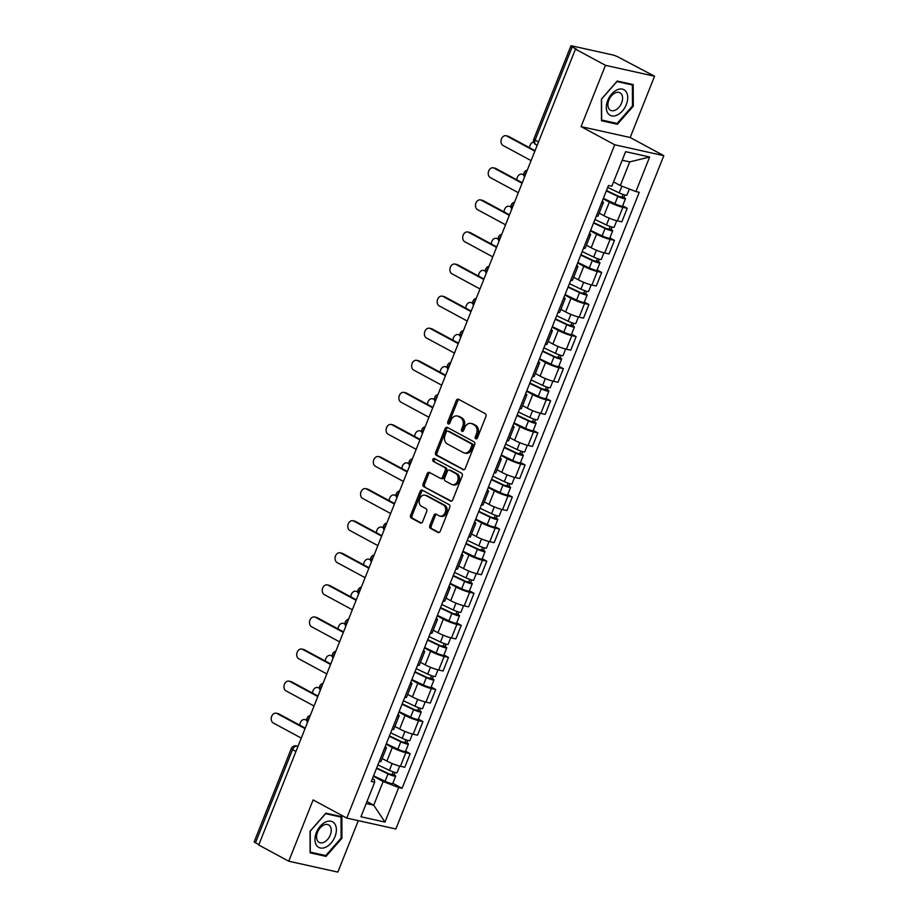 <?xml version="1.0" encoding="UTF-8"?>
<svg xmlns="http://www.w3.org/2000/svg" width="918" height="918" viewBox="0 0 918 918"><rect width="100%" height="100%" fill="white"/><g stroke="black" fill="none" stroke-linecap="round" stroke-linejoin="round"><path stroke-width="1.38" d="M475.776 438.781A1.538 1.159 -77.5 0 0 477.383 437.92L485.909 416.474A2.192 1.652 -77.5 0 0 485.232 413.662L458.587 399.273A2.192 1.652 -77.5 0 0 456.303 400.489L447.766 421.936A1.538 1.159 -77.5 0 0 449.843 423.06L450.945 420.283A7.023 5.301 -77.5 0 1 457.198 415.992A7.023 5.301 -77.5 0 1 458.254 416.382L460.469 417.575A7.023 5.301 -77.5 0 1 462.638 426.595L461.536 429.372A1.538 1.159 -77.5 0 0 463.613 430.496L464.715 427.719A7.023 5.301 -77.5 0 1 470.968 423.416A7.023 5.301 -77.5 0 1 472.024 423.818L474.239 425.011A7.023 5.301 -77.5 0 1 476.408 434.03L475.306 436.807A1.538 1.159 -77.5 0 0 475.776 438.781M429.808 525.601A2.192 1.652 -77.5 0 0 430.485 528.424L437.966 532.451A2.192 1.652 -77.5 0 0 440.25 531.235L449.728 507.413A2.192 1.652 -77.5 0 0 449.051 504.602L422.395 490.212A2.192 1.652 -77.5 0 0 420.111 491.428L410.633 515.25A2.192 1.652 -77.5 0 0 411.31 518.062L420.341 522.939A2.192 1.652 -77.5 0 0 422.624 521.722L426.686 511.533A2.192 1.652 -77.5 0 0 426.009 508.71L421.523 506.288A5.864 4.429 -77.5 0 1 419.515 499.335A5.864 4.429 -77.5 0 1 424.942 495.169A5.864 4.429 -77.5 0 1 425.826 495.49L443.371 504.969A5.864 4.429 -77.5 0 1 445.391 511.923A5.864 4.429 -77.5 0 1 439.951 516.1A5.864 4.429 -77.5 0 1 439.068 515.767L436.153 514.183A2.192 1.652 -77.5 0 0 433.858 515.411L429.808 525.601L431.242 525.922A2.192 1.652 -77.5 0 0 431.919 528.734L438.965 532.543M581.071 126.615L630.173 137.505L654.557 76.228L605.467 65.327L581.071 126.615L614.716 144.78L346.774 818.087L313.13 799.922L288.745 861.21L258.727 844.996L575.448 49.124L576.883 49.446L572.201 46.921L535.125 140.075A4.464 2.869 118.4 0 0 535.871 144.642L537.156 145.342M605.467 65.327L575.448 49.124M462.947 469.672A2.192 1.652 -77.5 0 0 465.231 468.455L474.709 444.633A2.192 1.652 -77.5 0 0 474.032 441.822L447.376 427.432A2.192 1.652 -77.5 0 0 445.092 428.649L435.614 452.471A2.192 1.652 -77.5 0 0 436.291 455.282L463.624 469.832M462.213 476.029L452.735 499.851A2.192 1.652 -77.5 0 1 450.451 501.067L423.806 486.678A2.192 1.652 -77.5 0 1 423.129 483.855L427.18 473.665A2.192 1.652 -77.5 0 1 429.463 472.449L440.273 478.278A2.192 1.652 -77.5 0 0 442.556 477.062L445.253 470.303A2.192 1.652 -77.5 0 0 444.576 467.48L433.319 461.41A1.538 1.159 -77.5 0 1 434.444 458.575L461.536 473.206A2.192 1.652 -77.5 0 1 462.213 476.029M654.557 76.228L618.434 57.168A4.464 0.62 21.7 0 0 612.547 54.908L572.052 45.923A4.464 0.62 21.7 0 0 570.916 45.9A4.464 0.62 21.7 0 0 572.201 46.921M630.173 137.505L663.806 155.67L395.865 828.977L346.774 818.087M288.745 861.21L337.835 872.1L358.318 820.646M258.876 844.629L255.479 842.793A4.464 0.62 -158.3 0 1 254.194 841.772L291.27 748.618A4.464 0.62 21.7 0 0 292.555 749.627L255.479 842.793M602.231 201.191A10.282 1.411 -158.3 0 1 603.424 202.476A10.282 1.411 -158.3 0 1 601.68 202.591M599.19 213.125L603.929 215.684A10.282 1.411 21.7 0 0 617.447 220.894L622.852 207.319A10.282 1.411 -158.3 0 1 609.334 202.109L603.183 198.793M622.852 207.319L627.224 208.283L622.645 205.816M596.275 216.166A10.282 1.411 21.7 0 0 598.02 216.051L603.424 202.476M617.447 220.894L621.819 221.858L627.224 208.283M589.459 233.275A10.282 1.411 -158.3 0 1 590.653 234.56A10.282 1.411 -158.3 0 1 588.908 234.675M609.885 237.9L614.452 240.367L610.091 239.403A10.282 1.411 -158.3 0 1 596.562 234.193L590.423 230.877M583.504 248.25A10.282 1.411 21.7 0 0 585.259 248.135L590.653 234.56M586.418 245.209L591.158 247.768A10.282 1.411 21.7 0 0 604.687 252.978L609.047 253.942L614.452 240.367M576.699 265.359A10.282 1.411 -158.3 0 1 577.892 266.645A10.282 1.411 -158.3 0 1 576.137 266.759M597.113 269.984L601.68 272.451L597.32 271.476A10.282 1.411 -158.3 0 1 583.802 266.277L577.651 262.961M570.744 280.334A10.282 1.411 21.7 0 0 572.488 280.219L577.892 266.645M573.658 277.282L578.397 279.852A10.282 1.411 21.7 0 0 591.915 285.05L596.287 286.026L601.68 272.451M563.927 297.443A10.282 1.411 -158.3 0 1 565.121 298.729A10.282 1.411 -158.3 0 1 563.377 298.843M584.353 302.068L588.92 304.535L584.548 303.56A10.282 1.411 -158.3 0 1 571.03 298.35L564.891 295.034M557.972 312.418A10.282 1.411 21.7 0 0 559.716 312.304L565.121 298.729M560.887 309.366L565.626 311.925A10.282 1.411 21.7 0 0 579.155 317.135L583.515 318.11L588.92 304.535M551.167 329.528A10.282 1.411 -158.3 0 1 552.361 330.813A10.282 1.411 -158.3 0 1 550.605 330.928M571.581 334.152L576.148 336.608L571.788 335.644A10.282 1.411 -158.3 0 1 558.259 330.434L552.12 327.118M545.2 344.502A10.282 1.411 21.7 0 0 546.956 344.376L552.361 330.813M548.126 341.45L552.865 344.009A10.282 1.411 21.7 0 0 566.383 349.219L570.744 350.183L576.148 336.608M538.396 361.6A10.282 1.411 -158.3 0 1 539.589 362.885A10.282 1.411 -158.3 0 1 537.845 363M558.81 366.225L563.388 368.692L559.016 367.728A10.282 1.411 -158.3 0 1 545.499 362.518L539.348 359.202M532.44 376.575A10.282 1.411 21.7 0 0 534.184 376.46L539.589 362.885M535.355 373.534L540.094 376.093A10.282 1.411 21.7 0 0 553.611 381.303L557.983 382.267L563.388 368.692M525.635 393.684A10.282 1.411 -158.3 0 1 526.817 394.969A10.282 1.411 -158.3 0 1 525.073 395.084M546.049 398.309L550.616 400.776L546.256 399.812A10.282 1.411 -158.3 0 1 532.727 394.602L526.588 391.286M519.668 408.659A10.282 1.411 21.7 0 0 521.424 408.544L526.817 394.969M522.583 405.618L527.322 408.177A10.282 1.411 21.7 0 0 540.851 413.387L545.212 414.351L550.616 400.776M512.864 425.768A10.282 1.411 -158.3 0 1 514.057 427.054A10.282 1.411 -158.3 0 1 512.301 427.168M533.278 430.393L537.845 432.86L533.484 431.885A10.282 1.411 -158.3 0 1 519.967 426.686L513.816 423.37M506.908 440.743A10.282 1.411 21.7 0 0 508.652 440.629L514.057 427.054M509.823 437.691L514.562 440.261A10.282 1.411 21.7 0 0 528.079 445.459L532.451 446.435L537.845 432.86M500.092 457.852A10.282 1.411 -158.3 0 1 501.285 459.138A10.282 1.411 -158.3 0 1 499.541 459.252M520.517 462.477L525.085 464.944L520.713 463.969A10.282 1.411 -158.3 0 1 507.195 458.759L501.056 455.443M494.136 472.827A10.282 1.411 21.7 0 0 495.892 472.713L501.285 459.138M497.051 469.775L501.79 472.334A10.282 1.411 21.7 0 0 515.319 477.544L519.68 478.519L525.085 464.944M487.332 489.937A10.282 1.411 -158.3 0 1 488.525 491.222A10.282 1.411 -158.3 0 1 486.769 491.337M507.746 494.561L512.313 497.017L507.952 496.053A10.282 1.411 -158.3 0 1 494.423 490.843L488.284 487.527M481.376 504.911A10.282 1.411 21.7 0 0 483.12 504.785L488.525 491.222M484.291 501.859L489.03 504.418A10.282 1.411 21.7 0 0 502.548 509.628L506.92 510.592L512.313 497.017M474.56 522.009A10.282 1.411 -158.3 0 1 475.754 523.294A10.282 1.411 -158.3 0 1 474.009 523.409M494.986 526.634L499.553 529.101L495.181 528.137A10.282 1.411 -158.3 0 1 481.663 522.927L475.524 519.611M468.605 536.984A10.282 1.411 21.7 0 0 470.349 536.869L475.754 523.294M471.519 533.943L476.258 536.502A10.282 1.411 21.7 0 0 489.787 541.712L494.148 542.676L499.553 529.101M461.8 554.093A10.282 1.411 -158.3 0 1 462.993 555.379A10.282 1.411 -158.3 0 1 461.238 555.493M482.214 558.718L486.781 561.185L482.42 560.221A10.282 1.411 -158.3 0 1 468.891 555.011L462.752 551.695M455.833 569.068A10.282 1.411 21.7 0 0 457.589 568.953L462.993 555.379M458.748 566.027L463.498 568.586A10.282 1.411 21.7 0 0 477.016 573.796L481.376 574.76L486.781 561.185M449.028 586.177A10.282 1.411 -158.3 0 1 450.222 587.463A10.282 1.411 -158.3 0 1 448.477 587.577M469.442 590.802L474.021 593.269L469.649 592.294A10.282 1.411 -158.3 0 1 456.131 587.095L449.981 583.779M443.073 601.152A10.282 1.411 21.7 0 0 444.817 601.038L450.222 587.463M445.987 598.1L450.727 600.67A10.282 1.411 21.7 0 0 464.244 605.869L468.616 606.844L474.021 593.269M436.257 618.262A10.282 1.411 -158.3 0 1 437.45 619.547A10.282 1.411 -158.3 0 1 435.706 619.661M456.682 622.886L461.249 625.353L456.889 624.378A10.282 1.411 -158.3 0 1 443.36 619.168L437.22 615.852M430.301 633.236A10.282 1.411 21.7 0 0 432.057 633.122L437.45 619.547M433.216 630.184L437.955 632.743A10.282 1.411 21.7 0 0 451.484 637.953L455.844 638.928L461.249 625.353M423.496 650.346A10.282 1.411 -158.3 0 1 424.69 651.631A10.282 1.411 -158.3 0 1 422.934 651.746M443.91 654.97L448.477 657.426L444.117 656.462A10.282 1.411 -158.3 0 1 430.599 651.252L424.449 647.936M417.541 665.32A10.282 1.411 21.7 0 0 419.285 665.194L424.69 651.631M420.455 662.268L425.195 664.827A10.282 1.411 21.7 0 0 438.712 670.037L443.084 671.001L448.477 657.426M410.725 682.418A10.282 1.411 -158.3 0 1 411.918 683.703A10.282 1.411 -158.3 0 1 410.174 683.818M431.15 687.043L435.717 689.51L431.345 688.546A10.282 1.411 -158.3 0 1 417.828 683.336L411.689 680.02M404.769 697.393A10.282 1.411 21.7 0 0 406.513 697.278L411.918 683.703M407.684 694.352L412.423 696.911A10.282 1.411 21.7 0 0 425.952 702.121L430.312 703.085L435.717 689.51M397.964 714.502A10.282 1.411 -158.3 0 1 399.158 715.788A10.282 1.411 -158.3 0 1 397.402 715.902M418.379 719.127L422.946 721.594L418.585 720.63A10.282 1.411 -158.3 0 1 405.056 715.42L398.917 712.104M391.997 729.477A10.282 1.411 21.7 0 0 393.753 729.362L399.158 715.788M394.924 726.436L399.663 728.995A10.282 1.411 21.7 0 0 413.18 734.205L417.541 735.169L422.946 721.594M385.193 746.586A10.282 1.411 -158.3 0 1 386.386 747.872A10.282 1.411 -158.3 0 1 384.642 747.986M405.607 751.211L410.185 753.678L405.813 752.703A10.282 1.411 -158.3 0 1 392.296 747.504L386.145 744.188M379.237 761.561A10.282 1.411 21.7 0 0 380.981 761.447L386.386 747.872M382.152 758.509L386.891 761.079A10.282 1.411 21.7 0 0 400.409 766.278L404.781 767.253L410.185 753.678M613.568 181.913L620.316 185.551L629.725 161.901L622.197 160.237M366.202 803.514L373.729 805.189L383.15 781.539L398.722 787.541L384.975 822.092L360.935 816.756L374.682 782.205L371.32 781.459L608.485 185.47L611.847 186.216L625.606 151.677L649.646 157.001L635.899 191.552L620.316 185.551M398.722 787.541L402.095 788.287L639.261 192.298L635.899 191.552M614.716 144.78L663.806 155.67M617.401 124.274L633.271 106.19L633.202 84.582L617.252 81.036L601.382 99.121L601.451 120.728L617.401 124.274L614.991 122.966M326.051 856.391L341.921 838.318L341.852 816.699L325.901 813.164L310.032 831.238L310.112 852.856L326.051 856.391L323.641 855.094M366.982 801.54L373.729 805.189L384.975 822.092M372.456 778.59L374.269 779.566L374.682 782.205M383.15 781.539L373.385 776.261M392.847 783.295L402.095 788.287M649.646 157.001L629.725 161.901M632.479 105.765L633.271 106.19M341.129 837.882L341.921 838.318M476.798 438.689A1.538 1.159 -77.5 0 1 476.74 437.129L477.842 434.352A7.023 5.301 -77.5 0 0 475.673 425.332L474.239 425.011M470.968 423.416L472.403 423.737A7.023 5.301 -77.5 0 1 473.447 424.127L475.673 425.332M457.198 415.992L458.633 416.302A7.023 5.301 -77.5 0 1 459.689 416.692L461.903 417.897A7.023 5.301 -77.5 0 1 464.072 426.916L462.97 429.693A1.538 1.159 -77.5 0 0 463.028 431.253M459.011 399.502A2.192 1.652 -77.5 0 0 457.738 400.81L449.2 422.257A1.538 1.159 -77.5 0 0 449.258 423.818M447.8 427.662A2.192 1.652 -77.5 0 0 446.527 428.97L437.048 452.781A2.192 1.652 -77.5 0 0 437.725 455.603L463.957 469.764M471.749 445.735A1.538 1.159 -77.5 0 0 471.278 443.761L447.881 431.139A1.538 1.159 -77.5 0 0 446.286 431.988L445.115 434.914A7.023 5.301 -77.5 0 0 447.284 443.933L463.28 452.563A7.023 5.301 -77.5 0 0 464.324 452.964A7.023 5.301 -77.5 0 0 470.59 448.661L471.749 445.735L473.183 446.056A1.538 1.159 -77.5 0 0 472.713 444.082L471.278 443.761M448.845 431.345A1.538 1.159 -77.5 0 1 449.315 431.449L472.713 444.082M464.324 452.964L465.759 453.274A7.023 5.301 -77.5 0 0 472.013 448.982L470.59 448.661M473.183 446.056L472.013 448.982M451.461 501.159L423.806 486.678M429.888 472.678A2.192 1.652 -77.5 0 0 428.614 473.986L424.552 484.176A2.192 1.652 -77.5 0 0 425.229 486.999M441.707 478.599A2.192 1.652 -77.5 0 0 443.991 477.383L446.676 470.613A2.192 1.652 -77.5 0 0 445.999 467.801L433.319 461.41M435.017 458.897A1.538 1.159 -77.5 0 0 434.753 461.72M451.484 484.337A5.864 4.429 -77.5 0 0 452.367 484.67A5.864 4.429 -77.5 0 0 457.807 480.493A5.864 4.429 -77.5 0 0 455.787 473.539L449.602 470.2A2.192 1.652 -77.5 0 0 447.318 471.416L444.633 478.186A2.192 1.652 -77.5 0 0 445.31 480.998L451.484 484.337M452.367 484.67L453.802 484.979A5.864 4.429 -77.5 0 0 459.229 480.814A5.864 4.429 -77.5 0 0 457.221 473.86L455.787 473.539M450.359 470.372A2.192 1.652 -77.5 0 1 451.036 470.521L457.221 473.86M436.566 514.413A2.192 1.652 -77.5 0 0 435.293 515.721L431.242 525.922M439.951 516.1L441.386 516.409A5.864 4.429 -77.5 0 0 446.814 512.244A5.864 4.429 -77.5 0 0 444.805 505.279L443.371 504.969M424.942 495.169L426.377 495.479A5.864 4.429 -77.5 0 1 427.26 495.812L444.805 505.279M422.819 490.441A2.192 1.652 -77.5 0 0 421.546 491.75L412.067 515.56A2.192 1.652 -77.5 0 0 412.744 518.383L421.351 523.03M606.488 190.508L619.122 196.509L623.873 197.404A5.588 0.769 21.7 0 1 625.491 198.678L622.542 206.08A5.588 0.769 21.7 0 1 614.888 203.785L603.378 198.322M606.316 190.921L617.837 196.383A5.588 0.769 21.7 0 0 625.491 198.678M623.035 194.444L621.807 197.519M533.725 142.038A5.141 3.879 -77.5 0 0 529.617 147.752M607.716 187.421L619.225 192.883A5.588 0.769 21.7 0 0 626.879 195.19L629.335 189.028M624.837 194.995L623.873 197.404M534.838 151.16L506.828 136.036A5.141 3.879 -77.5 0 0 506.059 135.749L507.918 136.162A5.141 3.879 102.5 0 1 508.687 136.449L535.033 150.678M506.059 135.749A5.141 3.879 -77.5 0 0 501.297 139.398A5.141 3.879 -77.5 0 0 503.064 145.492L531.074 160.616M593.716 222.592L606.35 228.582L611.113 229.489A5.588 0.769 21.7 0 1 612.719 230.762L609.781 238.164A5.588 0.769 21.7 0 1 602.128 235.869L590.607 230.407M593.556 223.005L605.077 228.467A5.588 0.769 21.7 0 0 612.719 230.762M610.263 226.517L609.047 229.603M523.822 175.074L522.686 174.466A5.141 3.879 -77.5 0 0 521.917 174.179A5.141 3.879 -77.5 0 0 516.857 179.825M594.944 219.505L606.465 224.967A5.588 0.769 21.7 0 0 614.119 227.262L616.724 220.722M523.776 174.592L521.917 174.179M612.065 227.079L611.113 229.489M580.956 254.676L593.59 260.666L598.341 261.573A5.588 0.769 21.7 0 1 599.959 262.846L597.01 270.248A5.588 0.769 21.7 0 1 589.356 267.953L577.847 262.491M580.784 255.078L592.305 260.551A5.588 0.769 21.7 0 0 599.959 262.846M597.503 258.601L596.275 261.676M511.051 207.158L509.915 206.55A5.141 3.879 -77.5 0 0 509.146 206.263A5.141 3.879 -77.5 0 0 504.085 211.909M582.184 251.589L593.694 257.051A5.588 0.769 21.7 0 0 601.347 259.346L603.952 252.794M511.005 206.676L509.146 206.263M599.305 259.163L598.341 261.573M616.976 89.884A14.527 9.318 118.4 0 0 606.305 107.383A14.527 9.318 118.4 0 0 617.068 115.106A14.527 9.318 118.4 0 0 627.74 97.595A14.527 9.318 118.4 0 0 616.976 89.884M615.209 92.902A9.949 6.38 118.4 0 0 608.336 101.703A9.949 6.38 118.4 0 0 610.516 110.275A9.949 6.38 118.4 0 0 615.267 110.16A9.949 6.38 118.4 0 0 622.14 101.359A9.949 6.38 118.4 0 0 619.96 92.775A9.949 6.38 118.4 0 0 615.209 92.902M632.479 105.926L617.103 123.437L601.646 120.006L601.565 99.064L616.953 81.553L632.399 84.972L632.479 105.926M630.597 83.997L632.399 84.972M325.626 822.012A14.527 9.318 118.4 0 0 314.954 839.511A14.527 9.318 118.4 0 0 325.718 847.222A14.527 9.318 118.4 0 0 336.39 829.723A14.527 9.318 118.4 0 0 325.626 822.012M323.859 825.018A9.949 6.38 118.4 0 0 316.997 833.819A9.949 6.38 118.4 0 0 319.166 842.403A9.949 6.38 118.4 0 0 323.916 842.288A9.949 6.38 118.4 0 0 330.79 833.475A9.949 6.38 118.4 0 0 328.621 824.903A9.949 6.38 118.4 0 0 323.859 825.018M341.129 838.042L325.752 855.553L310.295 852.134L310.227 831.192L325.603 813.669L341.048 817.1L341.129 838.042M339.247 816.125L341.048 817.1M522.078 183.244L494.056 168.109A5.141 3.879 -77.5 0 0 493.287 167.822L495.146 168.235A5.141 3.879 102.5 0 1 495.915 168.522L522.273 182.751M493.287 167.822A5.141 3.879 -77.5 0 0 488.525 171.482A5.141 3.879 -77.5 0 0 490.292 177.576L518.314 192.7M509.306 215.328L481.284 200.193A5.141 3.879 -77.5 0 0 480.516 199.906L482.386 200.319A5.141 3.879 102.5 0 1 483.155 200.606L509.501 214.835M480.516 199.906A5.141 3.879 -77.5 0 0 475.754 203.555A5.141 3.879 -77.5 0 0 477.521 209.66L505.543 224.784M568.185 286.749L580.819 292.75L585.581 293.657A5.588 0.769 21.7 0 1 587.187 294.93L584.238 302.332A5.588 0.769 21.7 0 1 576.596 300.037L565.075 294.563M568.024 287.162L579.533 292.635A5.588 0.769 21.7 0 0 587.187 294.93M584.732 290.685L583.504 293.76M498.29 239.242L497.143 238.623A5.141 3.879 -77.5 0 0 496.374 238.336A5.141 3.879 -77.5 0 0 491.314 243.993M569.412 283.673L580.933 289.136A5.588 0.769 21.7 0 0 588.576 291.431L591.192 284.878M498.233 238.749A5.141 3.879 102.5 0 1 498.244 238.749L496.374 238.336M586.533 291.247L585.581 293.657M555.413 318.833L568.047 324.834L572.809 325.741A5.588 0.769 21.7 0 1 574.427 327.003L571.478 334.416A5.588 0.769 21.7 0 1 563.824 332.121L552.303 326.647M555.252 319.246L566.773 324.708A5.588 0.769 21.7 0 0 574.427 327.003M571.971 322.769L570.744 325.844M485.519 271.326L484.383 270.707A5.141 3.879 -77.5 0 0 483.614 270.42A5.141 3.879 -77.5 0 0 478.553 276.077M556.641 315.746L568.162 321.22A5.588 0.769 21.7 0 0 575.816 323.515L578.42 316.962M485.473 270.833L483.614 270.42M573.773 323.331L572.809 325.741M542.653 350.917L555.287 356.918L560.037 357.813A5.588 0.769 21.7 0 1 561.655 359.087L558.706 366.489A5.588 0.769 21.7 0 1 551.064 364.194L539.543 358.731M542.492 351.33L554.002 356.792A5.588 0.769 21.7 0 0 561.655 359.087M559.2 354.853L557.972 357.928M472.759 303.41L471.611 302.791A5.141 3.879 -77.5 0 0 470.842 302.504A5.141 3.879 -77.5 0 0 465.782 308.161M543.881 347.83L555.401 353.292A5.588 0.769 21.7 0 0 563.044 355.599L565.649 349.047M472.701 302.917A5.141 3.879 102.5 0 1 472.713 302.917L470.842 302.504M561.001 355.404L560.037 357.813M496.546 247.401L468.524 232.277A5.141 3.879 -77.5 0 0 467.755 231.99L469.614 232.403A5.141 3.879 102.5 0 1 470.383 232.69L496.73 246.919M467.755 231.99A5.141 3.879 -77.5 0 0 462.993 235.639A5.141 3.879 -77.5 0 0 464.76 241.732L492.782 256.868M483.775 279.485L455.753 264.361A5.141 3.879 -77.5 0 0 454.984 264.074L456.843 264.487A5.141 3.879 102.5 0 1 457.612 264.774L483.97 279.003M454.984 264.074A5.141 3.879 -77.5 0 0 450.222 267.723A5.141 3.879 -77.5 0 0 451.989 273.816L480.011 288.952M471.003 311.569L442.992 296.445A5.141 3.879 -77.5 0 0 442.224 296.158L444.082 296.571A5.141 3.879 102.5 0 1 444.851 296.858L471.198 311.087M442.224 296.158A5.141 3.879 -77.5 0 0 437.461 299.807A5.141 3.879 -77.5 0 0 439.229 305.901L467.239 321.025M529.881 383.001L542.515 388.991L547.277 389.898A5.588 0.769 21.7 0 1 548.884 391.171L545.946 398.573A5.588 0.769 21.7 0 1 538.292 396.278L526.771 390.816M529.72 383.414L541.241 388.876A5.588 0.769 21.7 0 0 548.884 391.171M546.428 386.926L545.212 390.012M459.987 335.483L458.851 334.875A5.141 3.879 -77.5 0 0 458.082 334.588A5.141 3.879 -77.5 0 0 453.022 340.234M531.109 379.914L542.63 385.376A5.588 0.769 21.7 0 0 550.284 387.671L552.888 381.131M459.941 335.001L458.082 334.588M548.23 387.488L547.277 389.898M458.243 343.653L430.221 328.518A5.141 3.879 -77.5 0 0 429.452 328.231L431.311 328.644A5.141 3.879 102.5 0 1 432.08 328.931L458.438 343.16M429.452 328.231A5.141 3.879 -77.5 0 0 424.69 331.891A5.141 3.879 -77.5 0 0 426.457 337.985L454.479 353.109M517.121 415.085L529.755 421.075L534.505 421.982A5.588 0.769 21.7 0 1 536.123 423.255L533.174 430.657A5.588 0.769 21.7 0 1 525.521 428.362L514.011 422.9M516.949 415.487L528.47 420.96A5.588 0.769 21.7 0 0 536.123 423.255M533.668 419.01L532.44 422.085M447.215 367.567L446.079 366.959A5.141 3.879 -77.5 0 0 445.31 366.672A5.141 3.879 -77.5 0 0 440.25 372.318M518.349 411.998L529.858 417.461A5.588 0.769 21.7 0 0 537.512 419.755L540.117 413.203M447.169 367.085L445.31 366.672M535.469 419.572L534.505 421.982M445.471 375.737L417.449 360.602A5.141 3.879 -77.5 0 0 416.68 360.315L418.551 360.728A5.141 3.879 102.5 0 1 419.319 361.015L445.666 375.244M416.68 360.315A5.141 3.879 -77.5 0 0 411.93 363.964A5.141 3.879 -77.5 0 0 413.685 370.069L441.707 385.193M504.349 447.158L516.983 453.159L521.745 454.066A5.588 0.769 21.7 0 1 523.352 455.339L520.414 462.741A5.588 0.769 21.7 0 1 512.76 460.446L501.239 454.972M504.189 447.571L515.709 453.044A5.588 0.769 21.7 0 0 523.352 455.339M520.896 451.094L519.668 454.169M434.455 399.651L433.307 399.032A5.141 3.879 -77.5 0 0 432.539 398.745A5.141 3.879 -77.5 0 0 427.478 404.402M505.577 444.082L517.098 449.545A5.588 0.769 21.7 0 0 524.752 451.84L527.357 445.287M434.409 399.158L432.539 398.745M522.698 451.656L521.745 454.066M432.711 407.81L404.689 392.686A5.141 3.879 -77.5 0 0 403.92 392.399L405.779 392.812A5.141 3.879 102.5 0 1 406.548 393.099L432.906 407.328M403.92 392.399A5.141 3.879 -77.5 0 0 399.158 396.048A5.141 3.879 -77.5 0 0 400.925 402.141L428.947 417.277M491.578 479.242L504.211 485.243L508.974 486.15A5.588 0.769 21.7 0 1 510.592 487.412L507.643 494.825A5.588 0.769 21.7 0 1 499.989 492.53L488.468 487.056M491.417 479.655L502.938 485.117A5.588 0.769 21.7 0 0 510.592 487.412M508.136 483.178L506.908 486.253M421.683 431.735L420.547 431.116A5.141 3.879 -77.5 0 0 419.778 430.829A5.141 3.879 -77.5 0 0 414.718 436.486M492.805 476.155L504.326 481.629A5.588 0.769 21.7 0 0 511.98 483.924L514.585 477.371M421.637 431.242L419.778 430.829M509.938 483.74L508.974 486.15M419.939 439.894L391.917 424.77A5.141 3.879 -77.5 0 0 391.148 424.483L393.007 424.896A5.141 3.879 102.5 0 1 393.776 425.183L420.134 439.412M391.148 424.483A5.141 3.879 -77.5 0 0 386.386 428.132A5.141 3.879 -77.5 0 0 388.153 434.225L416.175 449.361M478.817 511.326L491.451 517.327L496.213 518.222A5.588 0.769 21.7 0 1 497.82 519.496L494.871 526.898A5.588 0.769 21.7 0 1 487.228 524.603L475.708 519.14M478.657 511.739L490.166 517.201A5.588 0.769 21.7 0 0 497.82 519.496M495.364 515.262L494.136 518.337M408.923 463.819L407.776 463.2A5.141 3.879 -77.5 0 0 407.007 462.913A5.141 3.879 -77.5 0 0 401.946 468.57M480.045 508.239L491.566 513.701A5.588 0.769 21.7 0 0 499.208 516.008L501.813 509.456M408.866 463.326A5.141 3.879 102.5 0 1 408.877 463.326L407.007 462.913M497.166 515.813L496.213 518.222M407.167 471.978L379.157 456.854A5.141 3.879 -77.5 0 0 378.388 456.567L380.247 456.98A5.141 3.879 102.5 0 1 381.016 457.267L407.363 471.496M378.388 456.567A5.141 3.879 -77.5 0 0 373.626 460.216A5.141 3.879 -77.5 0 0 375.393 466.31L403.404 481.434M466.046 543.41L478.68 549.4L483.442 550.307A5.588 0.769 21.7 0 1 485.06 551.58L482.111 558.982A5.588 0.769 21.7 0 1 474.457 556.687L462.936 551.225M465.885 543.823L477.406 549.285A5.588 0.769 21.7 0 0 485.06 551.58M482.604 547.335L481.376 550.421M396.151 495.892L395.015 495.284A5.141 3.879 -77.5 0 0 394.247 494.997A5.141 3.879 -77.5 0 0 389.186 500.643M467.273 540.323L478.794 545.785A5.588 0.769 21.7 0 0 486.448 548.08L489.053 541.54M396.106 495.41L394.247 494.997M484.406 547.897L483.442 550.307M394.407 504.062L366.385 488.927A5.141 3.879 -77.5 0 0 365.616 488.64L367.475 489.053A5.141 3.879 102.5 0 1 368.244 489.34L394.602 503.569M365.616 488.64A5.141 3.879 -77.5 0 0 360.854 492.3A5.141 3.879 -77.5 0 0 362.621 498.394L390.643 513.518M453.285 575.494L465.919 581.484L470.67 582.391A5.588 0.769 21.7 0 1 472.288 583.664L469.339 591.066A5.588 0.769 21.7 0 1 461.685 588.771L450.176 583.309M453.113 575.896L464.634 581.369A5.588 0.769 21.7 0 0 472.288 583.664M469.832 579.419L468.605 582.494M383.38 527.976L382.244 527.368A5.141 3.879 -77.5 0 0 381.475 527.081A5.141 3.879 -77.5 0 0 376.414 532.727M454.513 572.407L466.023 577.87A5.588 0.769 21.7 0 0 473.677 580.165L476.281 573.612M383.334 527.494L381.475 527.081M471.634 579.981L470.67 582.391M381.636 536.146L353.625 521.011A5.141 3.879 -77.5 0 0 352.856 520.724L354.715 521.137A5.141 3.879 102.5 0 1 355.484 521.424L381.831 535.653M352.856 520.724A5.141 3.879 -77.5 0 0 348.094 524.373A5.141 3.879 -77.5 0 0 349.861 530.478L377.872 545.602M440.514 607.567L453.148 613.568L457.91 614.475A5.588 0.769 21.7 0 1 459.516 615.749L456.579 623.15A5.588 0.769 21.7 0 1 448.925 620.855L437.404 615.381M440.353 607.98L451.874 613.453A5.588 0.769 21.7 0 0 459.516 615.749M457.061 611.503L455.844 614.578M370.62 560.06L369.484 559.441A5.141 3.879 -77.5 0 0 368.715 559.154A5.141 3.879 -77.5 0 0 363.654 564.811M441.742 604.492L453.262 609.954A5.588 0.769 21.7 0 0 460.916 612.249L463.521 605.696M370.574 559.567L368.715 559.154M458.862 612.065L457.91 614.475M368.875 568.219L340.853 553.095A5.141 3.879 -77.5 0 0 340.085 552.808L341.944 553.221A5.141 3.879 102.5 0 1 342.712 553.508L369.07 567.737M340.085 552.808A5.141 3.879 -77.5 0 0 335.322 556.457A5.141 3.879 -77.5 0 0 337.09 562.55L365.112 577.686M427.754 639.651L440.388 645.652L445.138 646.559A5.588 0.769 21.7 0 1 446.756 647.821L443.807 655.234A5.588 0.769 21.7 0 1 436.153 652.939L424.644 647.465M427.581 640.064L439.102 645.526A5.588 0.769 21.7 0 0 446.756 647.821M444.301 643.587L443.073 646.662M357.848 592.144L356.712 591.525A5.141 3.879 -77.5 0 0 355.943 591.238A5.141 3.879 -77.5 0 0 350.883 596.895M428.981 636.564L440.491 642.038A5.588 0.769 21.7 0 0 448.145 644.333L450.749 637.78M357.802 591.651L355.943 591.238M446.102 644.149L445.138 646.559M356.104 600.303L328.082 585.179A5.141 3.879 -77.5 0 0 327.313 584.892L329.183 585.305A5.141 3.879 102.5 0 1 329.952 585.592L356.299 599.821M327.313 584.892A5.141 3.879 -77.5 0 0 322.551 588.541A5.141 3.879 -77.5 0 0 324.318 594.635L352.34 609.77M414.982 671.735L427.616 677.736L432.378 678.631A5.588 0.769 21.7 0 1 433.984 679.905L431.035 687.307A5.588 0.769 21.7 0 1 423.393 685.012L411.872 679.55M414.821 672.148L426.331 677.61A5.588 0.769 21.7 0 0 433.984 679.905M431.529 675.671L430.301 678.746M345.088 624.229L343.94 623.609A5.141 3.879 -77.5 0 0 343.171 623.322A5.141 3.879 -77.5 0 0 338.111 628.979M416.21 668.648L427.731 674.11A5.588 0.769 21.7 0 0 435.373 676.417L437.989 669.865M345.03 623.735A5.141 3.879 102.5 0 1 345.042 623.735L343.171 623.322M433.33 676.222L432.378 678.631M343.343 632.387L315.322 617.263A5.141 3.879 -77.5 0 0 314.553 616.976L316.412 617.378A5.141 3.879 102.5 0 1 317.18 617.676L343.527 631.905M314.553 616.976A5.141 3.879 -77.5 0 0 309.791 620.625A5.141 3.879 -77.5 0 0 311.558 626.719L339.568 641.843M402.21 703.819L414.844 709.809L419.606 710.716A5.588 0.769 21.7 0 1 421.224 711.989L418.275 719.391A5.588 0.769 21.7 0 1 410.621 717.096L399.101 711.634M402.05 704.232L413.57 709.694A5.588 0.769 21.7 0 0 421.224 711.989M418.769 707.744L417.541 710.83M332.316 656.301L331.18 655.693A5.141 3.879 -77.5 0 0 330.411 655.406A5.141 3.879 -77.5 0 0 325.351 661.052M403.438 700.732L414.959 706.194A5.588 0.769 21.7 0 0 422.613 708.489L425.218 701.949M332.27 655.819L330.411 655.406M420.57 708.306L419.606 710.716M330.572 664.471L302.55 649.336A5.141 3.879 -77.5 0 0 301.781 649.049L303.64 649.462A5.141 3.879 102.5 0 1 304.409 649.749L330.767 663.978M301.781 649.049A5.141 3.879 -77.5 0 0 297.019 652.709A5.141 3.879 -77.5 0 0 298.786 658.803L326.808 673.927M389.45 735.903L402.084 741.893L406.835 742.8A5.588 0.769 21.7 0 1 408.453 744.073L405.504 751.475A5.588 0.769 21.7 0 1 397.861 749.18L386.34 743.718M389.289 736.305L400.799 741.778A5.588 0.769 21.7 0 0 408.453 744.073M405.997 739.828L404.769 742.903M319.556 688.385L318.408 687.777A5.141 3.879 -77.5 0 0 317.639 687.49A5.141 3.879 -77.5 0 0 312.579 693.136M390.678 732.816L402.199 738.279A5.588 0.769 21.7 0 0 409.841 740.574L412.446 734.021M319.498 687.903A5.141 3.879 102.5 0 1 319.51 687.903L317.639 687.49M407.799 740.39L406.835 742.8M317.8 696.555L289.79 681.42A5.141 3.879 -77.5 0 0 289.021 681.133L290.88 681.546A5.141 3.879 102.5 0 1 291.649 681.833L317.995 696.062M289.021 681.133A5.141 3.879 -77.5 0 0 284.259 684.782A5.141 3.879 -77.5 0 0 286.026 690.887L314.036 706.011M376.678 767.976L389.312 773.977L394.074 774.884A5.588 0.769 21.7 0 1 395.681 776.158L392.743 783.559A5.588 0.769 21.7 0 1 385.09 781.264L373.569 775.79M376.518 768.389L388.039 773.863A5.588 0.769 21.7 0 0 395.681 776.158M393.225 771.912L392.009 774.987M306.784 720.469L305.648 719.85A5.141 3.879 -77.5 0 0 304.879 719.563A5.141 3.879 -77.5 0 0 299.819 725.22M377.906 764.901L389.427 770.363A5.588 0.769 21.7 0 0 397.081 772.658L399.686 766.105M306.738 719.976L304.879 719.563M395.027 772.474L394.074 774.884M305.04 728.628L277.018 713.504A5.141 3.879 -77.5 0 0 276.249 713.217L278.108 713.63A5.141 3.879 102.5 0 1 278.877 713.917L305.235 728.146M276.249 713.217A5.141 3.879 -77.5 0 0 271.487 716.866A5.141 3.879 -77.5 0 0 273.254 722.959L301.276 738.095M297.983 746.357L297.053 746.15A4.464 2.869 118.4 0 0 292.555 749.627L295.952 751.463M297.891 746.598L297.053 746.15A4.464 3.374 102.5 0 0 296.388 745.909A4.464 4.464 0 0 0 291.27 748.618M413.18 734.205L418.585 720.63M425.952 702.121L431.345 688.546M438.712 670.037L444.117 656.462M451.484 637.953L456.889 624.378M464.244 605.869L469.649 592.294M477.016 573.796L482.42 560.221M489.787 541.712L495.181 528.137M502.548 509.628L507.952 496.053M515.319 477.544L520.713 463.969M528.079 445.459L533.484 431.885M540.851 413.387L546.256 399.812M553.611 381.303L559.016 367.728M566.383 349.219L571.788 335.644M579.155 317.135L584.548 303.56M591.915 285.05L597.32 271.476M604.687 252.978L610.091 239.403M400.409 766.278L405.813 752.703M386.891 761.079L392.296 747.504M399.663 728.995L405.056 715.42M412.423 696.911L417.828 683.336M425.195 664.827L430.599 651.252M437.955 632.743L443.36 619.168M450.727 600.67L456.131 587.095M463.498 568.586L468.891 555.011M476.258 536.502L481.663 522.927M489.03 504.418L494.423 490.843M501.79 472.334L507.195 458.759M514.562 440.261L519.967 426.686M527.322 408.177L532.727 394.602M540.094 376.093L545.499 362.518M552.865 344.009L558.259 330.434M565.626 311.925L571.03 298.35M578.397 279.852L583.802 266.277M591.158 247.768L596.562 234.193M603.929 215.684L609.334 202.109M526.657 171.735A4.464 2.869 118.4 0 0 524.947 176.026M513.885 203.819A4.464 2.869 118.4 0 0 512.175 208.111M501.125 235.903A4.464 2.869 118.4 0 0 499.415 240.195M488.353 267.976A4.464 2.869 118.4 0 0 486.643 272.279M475.581 300.06A4.464 2.869 118.4 0 0 473.883 304.351M462.821 332.144A4.464 2.869 118.4 0 0 461.111 336.436M450.049 364.228A4.464 2.869 118.4 0 0 448.34 368.52M437.289 396.312A4.464 2.869 118.4 0 0 435.58 400.604M424.518 428.385A4.464 2.869 118.4 0 0 422.808 432.688M411.757 460.469A4.464 2.869 118.4 0 0 410.048 464.76M398.986 492.553A4.464 2.869 118.4 0 0 397.276 496.845M386.214 524.637A4.464 2.869 118.4 0 0 384.504 528.929M373.454 556.721A4.464 2.869 118.4 0 0 371.744 561.013M360.682 588.794A4.464 2.869 118.4 0 0 358.972 593.097M347.922 620.878A4.464 2.869 118.4 0 0 346.212 625.169M335.15 652.962A4.464 2.869 118.4 0 0 333.441 657.254M322.379 685.046A4.464 2.869 118.4 0 0 320.68 689.338M309.618 717.13A4.464 2.869 118.4 0 0 307.909 721.422M538.522 141.911L535.125 140.075A4.464 0.62 21.7 0 1 533.84 139.066A4.464 4.464 0 0 0 535.871 144.642M477.842 434.352L476.408 434.03M473.447 424.127L472.024 423.818M462.97 429.693L461.536 429.372M464.072 426.916L462.638 426.595M461.903 417.897L460.469 417.575M459.689 416.692L458.254 416.382M449.2 422.257L447.766 421.936M457.738 400.81L456.303 400.489M476.74 437.129L475.306 436.807M437.725 455.603L436.291 455.282M437.048 452.781L435.614 452.471M446.527 428.97L445.092 428.649M449.315 431.449L447.881 431.139M451.128 501.217L450.451 501.067M424.552 484.176L423.129 483.855M428.614 473.986L427.18 473.665M443.991 477.383L442.556 477.062M446.676 470.613L445.253 470.303M445.999 467.801L444.576 467.48M451.036 470.521L449.602 470.2M435.293 515.721L433.858 515.411M427.26 495.812L425.826 495.49M421.018 523.088L420.341 522.939M412.744 518.383L411.31 518.062M412.067 515.56L410.633 515.25M421.546 491.75L420.111 491.428M438.643 532.601L437.966 532.451M431.919 528.734L430.485 528.424M617.837 196.383L614.888 203.785M621.911 186.17L619.225 192.883M506.828 136.036L508.687 136.449M605.077 228.467L602.128 235.869M609.185 218.128L606.465 224.967M523.776 174.707L522.686 174.466M592.305 260.551L589.356 267.953M596.413 250.212L593.694 257.051M511.016 206.791L509.915 206.55M494.056 168.109L495.915 168.522M481.284 200.193L483.155 200.606M579.533 292.635L576.596 300.037M583.653 282.296L580.933 289.136M498.244 238.875L497.143 238.623M566.773 324.708L563.824 332.121M570.881 314.381L568.162 321.22M485.484 270.959L484.383 270.707M554.002 356.792L551.064 364.194M558.121 346.465L555.401 353.292M472.713 303.032L471.611 302.791M468.524 232.277L470.383 232.69M455.753 264.361L457.612 264.774M442.992 296.445L444.851 296.858M541.241 388.876L538.292 396.278M545.349 378.537L542.63 385.376M459.952 335.116L458.851 334.875M430.221 328.518L432.08 328.931M528.47 420.96L525.521 428.362M532.589 410.621L529.858 417.461M447.181 367.2L446.079 366.959M417.449 360.602L419.319 361.015M515.709 453.044L512.76 460.446M519.817 442.705L517.098 449.545M434.409 399.284L433.307 399.032M404.689 392.686L406.548 393.099M502.938 485.117L499.989 492.53M507.046 474.79L504.326 481.629M421.649 431.368L420.547 431.116M391.917 424.77L393.776 425.183M490.166 517.201L487.228 524.603M494.286 506.874L491.566 513.701M408.877 463.441L407.776 463.2M379.157 456.854L381.016 457.267M477.406 549.285L474.457 556.687M481.514 538.946L478.794 545.785M396.117 495.525L395.015 495.284M366.385 488.927L368.244 489.34M464.634 581.369L461.685 588.771M468.754 571.03L466.023 577.87M383.345 527.609L382.244 527.368M353.625 521.011L355.484 521.424M451.874 613.453L448.925 620.855M455.982 603.115L453.262 609.954M370.574 559.693L369.484 559.441M340.853 553.095L342.712 553.508M439.102 645.526L436.153 652.939M443.21 635.199L440.491 642.038M357.813 591.777L356.712 591.525M328.082 585.179L329.952 585.592M426.331 677.61L423.393 685.012M430.45 667.283L427.731 674.11M345.042 623.85L343.94 623.609M315.322 617.263L317.18 617.676M413.57 709.694L410.621 717.096M417.679 699.355L414.959 706.194M332.282 655.934L331.18 655.693M302.55 649.336L304.409 649.749M400.799 741.778L397.861 749.18M404.918 731.439L402.199 738.279M319.51 688.018L318.408 687.777M289.79 681.42L291.649 681.833M388.039 773.863L385.09 781.264M392.147 763.524L389.427 770.363M306.738 720.102L305.648 719.85M277.018 713.504L278.877 713.917M527.322 170.048A4.464 4.464 0 0 0 524.568 176.967M514.562 202.132A4.464 4.464 0 0 0 511.808 209.052M501.79 234.216A4.464 4.464 0 0 0 499.036 241.136M489.03 266.3A4.464 4.464 0 0 0 486.265 273.22M476.258 298.373A4.464 4.464 0 0 0 473.504 305.304M463.487 330.457A4.464 4.464 0 0 0 460.733 337.376M450.727 362.541A4.464 4.464 0 0 0 447.973 369.461M437.955 394.625A4.464 4.464 0 0 0 435.201 401.545M425.195 426.709A4.464 4.464 0 0 0 422.441 433.629M412.423 458.782A4.464 4.464 0 0 0 409.669 465.713M399.651 490.866A4.464 4.464 0 0 0 396.897 497.786M386.891 522.95A4.464 4.464 0 0 0 384.137 529.87M374.119 555.034A4.464 4.464 0 0 0 371.365 561.954M361.359 587.118A4.464 4.464 0 0 0 358.605 594.038M348.588 619.191A4.464 4.464 0 0 0 345.834 626.122M335.827 651.275A4.464 4.464 0 0 0 333.062 658.195M323.056 683.359A4.464 4.464 0 0 0 320.302 690.279M310.284 715.443A4.464 4.464 0 0 0 307.53 722.363M296.388 745.909L298.017 746.265M533.84 139.066L570.916 45.9M449.086 431.368L447.651 431.047M442.028 478.726L440.606 478.404M450.704 470.395L449.281 470.073"/></g></svg>

